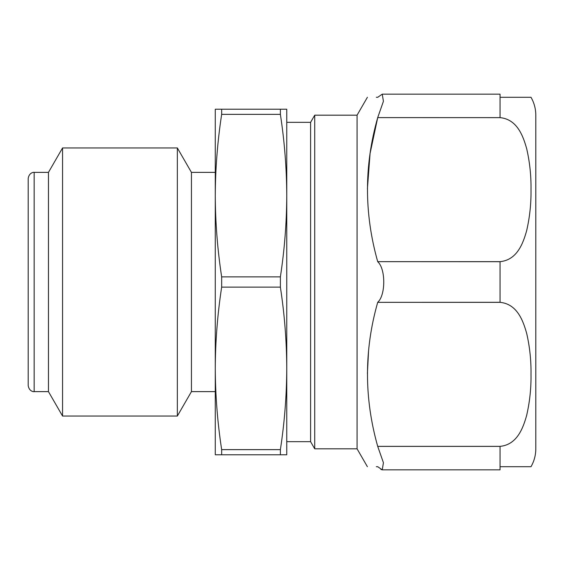 <?xml version="1.0" encoding="UTF-8"?>
<svg xmlns="http://www.w3.org/2000/svg" width="564" height="564" viewBox="0 0 564 564"><rect width="100%" height="100%" fill="white"/><g stroke="black" fill="none" stroke-linecap="round" stroke-linejoin="round"><path stroke-width="0.85" d="M367.404 373.516L368.595 350.343M530.414 97.29L530.999 97.29C534.171 102.831 535.772 108.796 535.8 115.183L535.8 448.817C535.772 455.204 534.171 461.169 530.999 466.71M500.056 97.29L530.999 97.29L500.056 97.29M377.725 97.29L377.704 97.29C364.09 97.29 364.09 97.29 377.704 97.29L376.329 97.29M370.132 153.196L377.704 117.636C364.083 165.365 364.083 213.368 377.704 261.654L500.056 261.703L500.056 302.297L377.704 302.346L500.056 302.346C517.392 304.003 523.272 321.226 526.713 333.528C529.779 346.966 531.21 360.593 530.999 374.411C531.21 388.187 529.765 401.843 526.656 415.386C523.195 427.709 517.266 444.728 500.056 446.364L500.056 469.833L382.258 469.833L380.862 469.382M377.704 302.346C364.083 350.075 364.083 398.085 377.704 446.364L500.056 446.364M280.378 449.642L280.378 454.774L286.766 454.774L286.766 368.391C286.653 395.47 284.524 422.556 280.378 449.642L221.659 449.642C217.514 422.556 215.385 395.47 215.272 368.391C215.385 341.305 217.514 314.218 221.659 287.132L280.378 287.132C284.524 314.218 286.653 341.305 286.766 368.391L286.766 195.609C286.653 222.695 284.524 249.781 280.378 276.868L280.378 287.132M28.2 201.736L28.2 362.264M28.2 178.337L28.2 385.663C29.243 391.917 34.418 391.86 34.157 391.62L34.157 172.38C34.418 172.14 29.243 172.083 28.2 178.337M34.157 172.38L48.455 172.38L48.455 391.62L34.157 391.62M48.455 172.38L62.562 147.951L62.562 416.049L48.455 391.62M280.378 109.226L280.378 114.358C284.524 141.444 286.653 168.53 286.766 195.609L286.766 109.226L215.272 109.226L215.272 195.609L215.272 172.38L191.443 172.38L177.343 147.951L177.343 416.049L62.562 416.049M191.443 172.38L191.443 391.62L177.343 416.049M280.378 276.868L221.659 276.868C217.514 249.781 215.385 222.695 215.272 195.609L215.272 391.62L191.443 391.62M215.272 368.391L215.272 454.774L280.378 454.774M215.272 195.609C215.385 168.53 217.514 141.444 221.659 114.358L280.378 114.358M286.766 122.332L310.595 122.332L310.595 441.668L286.766 441.668M310.595 122.332L314.726 115.183L314.726 448.817L310.595 441.668M314.726 115.183L357.068 115.183L357.068 448.817L314.726 448.817M377.704 446.364L383.421 462.706L382.258 469.833L377.704 466.71C364.09 466.71 364.09 466.71 377.704 466.71L377.725 466.71M377.704 466.71L376.329 466.71M500.056 466.71L530.999 466.71L500.056 466.71M367.404 188.806L370.062 153.669M377.704 97.29L382.258 94.167L383.414 101.323L377.704 117.608L500.056 117.636C517.392 119.293 523.272 136.516 526.713 148.811C529.779 162.249 531.21 175.883 530.999 189.701C531.21 203.477 529.765 217.133 526.656 230.669C523.195 242.992 517.266 260.018 500.056 261.654L500.056 261.703M377.704 117.608L500.056 117.636M377.704 261.654L500.056 261.654M377.704 446.392L500.056 446.392M377.704 302.297C385.748 295.317 385.804 268.788 377.704 261.703M382.258 94.167L500.056 94.167L500.056 117.608M221.659 109.226L221.659 114.358M221.659 276.868L221.659 287.132M221.659 449.642L221.659 454.774M177.343 147.951L62.562 147.951M357.068 448.817L367.397 466.71M357.068 115.183L367.397 97.29"/></g></svg>
